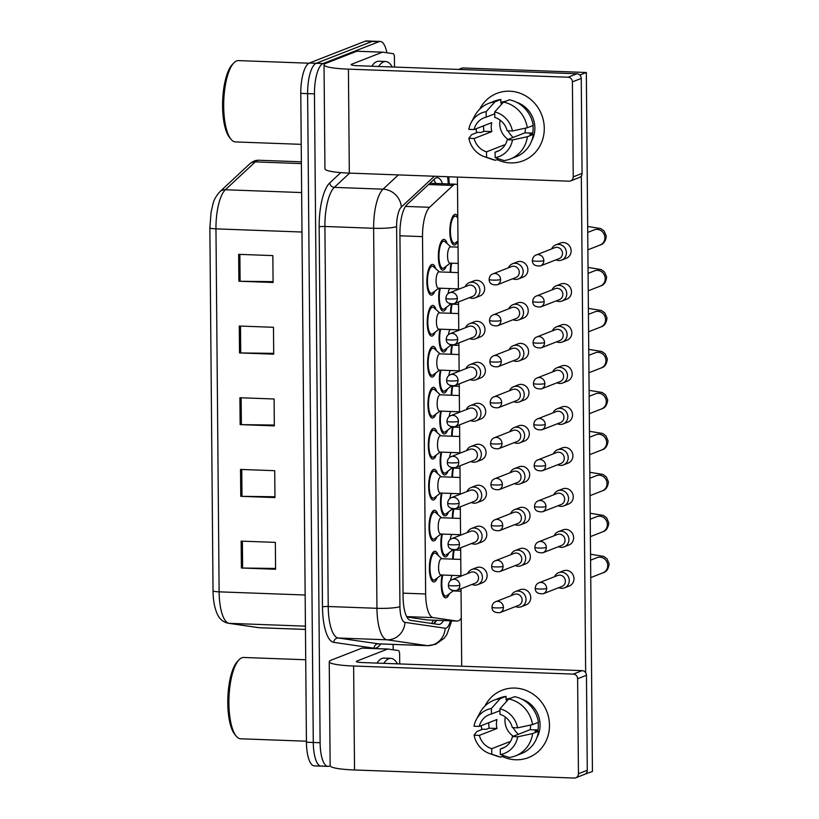 <?xml version="1.0" encoding="UTF-8"?>
<svg xmlns="http://www.w3.org/2000/svg" width="819" height="819" viewBox="0 0 819 819"><rect width="100%" height="100%" fill="white"/><g stroke="black" fill="none" stroke-linecap="round" stroke-linejoin="round"><path stroke-width="1.23" d="M434.858 291.144A15.366 4.975 -87.9 0 1 432.022 295.014A15.366 4.975 -87.9 0 1 431.316 295.137A15.366 4.975 -87.9 0 1 426.883 280.661A15.366 4.975 -87.9 0 1 431.756 264.537A15.366 4.975 -87.9 0 1 432.452 264.414A15.366 4.975 -87.9 0 1 435.688 268.663M435.217 332.115A15.366 4.975 -87.9 0 1 432.371 335.985A15.366 4.975 -87.9 0 1 431.674 336.107A15.366 4.975 -87.9 0 1 427.242 321.642A15.366 4.975 -87.9 0 1 432.104 305.518A15.366 4.975 -87.9 0 1 432.811 305.395A15.366 4.975 -87.9 0 1 436.046 309.633M435.933 414.066A15.366 4.975 -87.9 0 1 433.087 417.936A15.366 4.975 -87.9 0 1 432.391 418.059A15.366 4.975 -87.9 0 1 427.958 403.583A15.366 4.975 -87.9 0 1 432.821 387.459A15.366 4.975 -87.9 0 1 433.527 387.336A15.366 4.975 -87.9 0 1 436.762 391.584M436.292 455.036A15.366 4.975 -87.9 0 1 433.446 458.906A15.366 4.975 -87.9 0 1 432.749 459.029A15.366 4.975 -87.9 0 1 428.317 444.563A15.366 4.975 -87.9 0 1 433.179 428.439A15.366 4.975 -87.9 0 1 433.875 428.317A15.366 4.975 -87.9 0 1 437.121 432.555M436.65 496.017A15.366 4.975 -87.9 0 1 433.804 499.887A15.366 4.975 -87.9 0 1 433.108 500.01A15.366 4.975 -87.9 0 1 428.675 485.534A15.366 4.975 -87.9 0 1 433.538 469.41A15.366 4.975 -87.9 0 1 434.234 469.287A15.366 4.975 -87.9 0 1 437.479 473.525M437.008 536.988A15.366 4.975 -87.9 0 1 434.162 540.857A15.366 4.975 -87.9 0 1 433.466 540.98A15.366 4.975 -87.9 0 1 429.023 526.515A15.366 4.975 -87.9 0 1 433.896 510.391A15.366 4.975 -87.9 0 1 434.592 510.257A15.366 4.975 -87.9 0 1 437.837 514.506M435.575 373.095A15.366 4.975 -87.9 0 1 432.729 376.955A15.366 4.975 -87.9 0 1 432.033 377.088A15.366 4.975 -87.9 0 1 427.6 362.612A15.366 4.975 -87.9 0 1 432.463 346.488A15.366 4.975 -87.9 0 1 433.169 346.365A15.366 4.975 -87.9 0 1 436.404 350.604M437.366 577.958A15.366 4.975 -87.9 0 1 434.52 581.828A15.366 4.975 -87.9 0 1 433.824 581.951A15.366 4.975 -87.9 0 1 429.381 567.485A15.366 4.975 -87.9 0 1 434.254 551.361A15.366 4.975 -87.9 0 1 434.95 551.238A15.366 4.975 -87.9 0 1 438.196 555.477M447.42 389.025A15.366 4.975 -87.9 0 1 444.574 392.885A15.366 4.975 -87.9 0 1 443.878 393.018A15.366 4.975 -87.9 0 1 440.335 370.147M446.345 266.103A15.366 4.975 -87.9 0 1 443.499 269.963A15.366 4.975 -87.9 0 1 442.803 270.096A15.366 4.975 -87.9 0 1 438.36 255.62A15.366 4.975 -87.9 0 1 443.233 239.496A15.366 4.975 -87.9 0 1 443.929 239.373A15.366 4.975 -87.9 0 1 447.174 243.612M446.703 307.074A15.366 4.975 -87.9 0 1 443.857 310.944A15.366 4.975 -87.9 0 1 443.161 311.066A15.366 4.975 -87.9 0 1 439.619 288.206M447.061 348.044A15.366 4.975 -87.9 0 1 444.215 351.914A15.366 4.975 -87.9 0 1 443.519 352.037A15.366 4.975 -87.9 0 1 439.977 329.177M447.768 429.995A15.366 4.975 -87.9 0 1 444.932 433.865A15.366 4.975 -87.9 0 1 444.236 433.988A15.366 4.975 -87.9 0 1 440.694 411.128M448.843 552.917A15.366 4.975 -87.9 0 1 445.997 556.787A15.366 4.975 -87.9 0 1 445.301 556.91A15.366 4.975 -87.9 0 1 441.769 534.049M448.484 511.947A15.366 4.975 -87.9 0 1 445.649 515.816A15.366 4.975 -87.9 0 1 444.942 515.939A15.366 4.975 -87.9 0 1 441.41 493.069M448.126 470.966A15.366 4.975 -87.9 0 1 445.29 474.836A15.366 4.975 -87.9 0 1 444.584 474.959A15.366 4.975 -87.9 0 1 441.052 452.098M449.201 593.888A15.366 4.975 -87.9 0 1 446.355 597.757A15.366 4.975 -87.9 0 1 445.659 597.88A15.366 4.975 -87.9 0 1 442.127 575.02M452.344 518.151A15.366 4.975 -87.9 0 1 453.245 509.008M451.986 477.18A15.366 4.975 -87.9 0 1 452.897 468.028M451.627 436.199A15.366 4.975 -87.9 0 1 452.538 427.057M451.269 395.229A15.366 4.975 -87.9 0 1 452.18 386.077M450.911 354.258A15.366 4.975 -87.9 0 1 451.822 345.106M450.552 313.278A15.366 4.975 -87.9 0 1 451.464 304.136M450.194 272.307A15.366 4.975 -87.9 0 1 451.105 263.155M457.821 241.052A15.366 4.975 -87.9 0 1 454.975 244.922A15.366 4.975 -87.9 0 1 454.279 245.045A15.366 4.975 -87.9 0 1 449.846 230.579A15.366 4.975 -87.9 0 1 454.709 214.455A15.366 4.975 -87.9 0 1 455.415 214.332A15.366 4.975 -87.9 0 1 457.77 216.39M452.702 559.121A15.366 4.975 -87.9 0 1 453.603 549.979M406.869 616.983L427.344 619.963L457.145 621.068A27.119 8.784 92.1 0 0 458.374 620.853A27.119 8.784 92.1 0 0 461.281 618.202M457.504 184.807A27.119 8.784 92.1 0 0 455.804 184.214A27.119 8.784 92.1 0 0 453.04 185.442L429.596 207.289A27.119 8.784 92.1 0 0 422.522 236.619L425.645 593.98A27.119 8.784 92.1 0 0 433.179 617.608L456.838 621.048A27.119 8.784 92.1 0 0 457.145 621.068M330.159 765.775L329.187 766.154A27.119 8.784 -87.9 0 1 327.948 766.379A27.119 8.784 -87.9 0 1 320.116 742.72L314.455 93.878A27.119 8.784 -87.9 0 1 323.055 63.534L378.992 41.677L372.154 41.421A27.119 8.784 -87.9 0 1 373.392 41.206A27.119 8.784 -87.9 0 0 372.154 41.421L316.216 63.288L372.154 41.421L365.315 41.165A27.119 8.784 -87.9 0 1 366.554 40.95L380.231 41.452A27.119 8.784 -87.9 0 1 386.896 52.774M314.455 93.878L307.616 93.622A27.119 8.784 -87.9 0 1 316.216 63.288A27.119 8.784 -87.9 0 0 307.616 93.622L313.278 742.475L307.616 93.622L300.778 93.376A27.119 8.784 -87.9 0 1 309.377 63.032L365.315 41.165M322.348 765.908A27.119 8.784 -87.9 0 1 321.109 766.123A27.119 8.784 -87.9 0 1 313.278 742.475A27.119 8.784 -87.9 0 0 321.109 766.123L314.281 765.867A27.119 8.784 -87.9 0 1 306.439 742.219L300.778 93.376M238.657 254.34L272.85 255.6L273.085 282.483L238.892 281.224L238.657 254.34M240.53 469.43L274.723 470.69L274.959 497.573L240.766 496.314L240.53 469.43M241.155 541.124L275.348 542.383L275.583 569.266L241.39 568.007L241.155 541.124M239.281 326.034L273.474 327.293L273.71 354.177L239.517 352.928L239.281 326.034M239.906 397.737L274.099 398.986L274.334 425.88L240.141 424.621L239.906 397.737M274.324 425.051L241.37 424.651A7.238 0.952 179.5 0 1 240.141 424.621M273.7 353.358L240.735 352.948A7.238 0.952 179.5 0 1 239.517 352.928M275.573 568.447L242.619 568.038A7.238 0.952 179.5 0 1 241.39 568.007M274.949 496.754L241.994 496.345A7.238 0.952 179.5 0 1 240.766 496.314M273.075 281.664L240.11 281.255A7.238 0.952 179.5 0 1 238.892 281.224M442.526 183.722A27.119 8.784 92.1 0 0 437.305 177.713A27.119 8.784 92.1 0 0 434.541 178.941L406.992 204.617A27.119 8.784 92.1 0 0 399.928 233.947L403.091 596.764A27.119 8.784 92.1 0 0 410.626 620.382L438.431 624.426A27.119 8.784 92.1 0 0 438.738 624.447A27.119 8.784 92.1 0 0 439.967 624.232A27.119 8.784 92.1 0 0 443.499 620.567M436.66 620.321A27.119 8.784 -87.9 0 1 433.65 623.73M393.12 644.41L393.161 649.795M378.992 41.677A27.119 8.784 -87.9 0 1 380.231 41.452M433.763 179.668A27.119 8.784 -87.9 0 1 435.688 183.476M558.814 587.653A8.139 7.627 -111.3 0 0 561.65 588.329A8.139 7.627 -111.3 0 0 564.547 587.837A8.139 7.627 -111.3 0 0 569.277 580.548A8.139 7.627 -111.3 0 0 561.517 572.194A8.139 7.627 -111.3 0 0 558.619 572.686A8.139 7.627 -111.3 0 0 554.535 576.709M546.672 588.462A5.876 5.508 -111.3 0 1 543.263 593.734L561.957 586.424A5.876 5.508 -111.3 0 0 559.766 575.133A5.876 5.508 -111.3 0 0 557.678 575.481L538.984 582.79C536.691 583.691 535.452 585.534 535.247 588.308A5.876 0.778 179.5 0 0 539.209 589.015A5.876 0.778 -0.5 0 0 546.672 588.462A5.876 5.508 -111.3 0 0 538.984 582.79M453.286 559.152A13.565 4.392 -87.9 0 1 454.289 549.999M515.571 606.551A8.139 7.627 -111.3 0 0 518.407 607.217A8.139 7.627 -111.3 0 0 521.304 606.736A8.139 7.627 -111.3 0 0 525.88 597.88A8.139 7.627 -111.3 0 0 518.273 591.093A8.139 7.627 -111.3 0 0 515.376 591.574A8.139 7.627 -111.3 0 0 511.291 595.597M453.112 590.919L446.867 595.669A13.565 4.392 -87.9 0 1 446.345 595.966A13.565 4.392 -87.9 0 1 445.731 596.078A13.565 4.392 -87.9 0 1 442.137 588.871A13.565 4.392 -87.9 0 1 442.803 575.051M503.429 607.36A5.876 5.508 -111.3 0 1 500.02 612.622L518.714 605.313A5.876 5.508 -111.3 0 0 516.523 594.021A5.876 5.508 -111.3 0 0 514.434 594.369L495.741 601.678C493.447 602.579 492.209 604.422 492.004 607.207A5.876 0.778 179.5 0 0 495.966 607.903A5.876 0.778 -0.5 0 0 503.429 607.36A5.876 5.508 -111.3 0 0 495.741 601.678M461.046 591.216L452.764 590.909A8.139 2.631 -87.9 0 1 451.955 590.468M450.614 580.476A8.139 2.631 -87.9 0 1 452.201 575.388M460.913 575.716L440.929 574.979A8.139 2.631 -87.9 0 1 438.574 567.321A8.139 2.631 -87.9 0 1 441.154 558.783A8.139 2.631 -87.9 0 1 441.523 558.712L460.769 559.418M471.969 584.459A8.139 7.627 -111.3 0 0 474.805 585.135A8.139 7.627 -111.3 0 0 477.702 584.643A8.139 7.627 -111.3 0 0 482.278 575.798A8.139 7.627 -111.3 0 0 474.672 569A8.139 7.627 -111.3 0 0 471.775 569.492A8.139 7.627 -111.3 0 0 467.69 573.515M441.267 574.989L435.032 579.739A13.565 4.392 -87.9 0 1 434.5 580.036A13.565 4.392 -87.9 0 1 433.886 580.149A13.565 4.392 -87.9 0 1 429.975 567.383A13.565 4.392 -87.9 0 1 434.275 553.153A13.565 4.392 -87.9 0 1 434.889 553.04A13.565 4.392 -87.9 0 1 435.995 553.542L441.871 558.732M459.828 585.268A5.876 5.508 -111.3 0 1 456.418 590.54L475.112 583.23A5.876 5.508 -111.3 0 0 472.921 571.938A5.876 5.508 -111.3 0 0 470.833 572.286L452.139 579.596C449.846 580.497 448.607 582.34 448.402 585.114A5.876 0.778 179.5 0 0 452.364 585.82A5.876 0.778 -0.5 0 0 459.828 585.268A5.876 5.508 -111.3 0 0 452.139 579.596M558.456 546.683A8.139 7.627 -111.3 0 0 561.302 547.358A8.139 7.627 -111.3 0 0 564.189 546.867A8.139 7.627 -111.3 0 0 568.918 539.567A8.139 7.627 -111.3 0 0 561.158 531.224A8.139 7.627 -111.3 0 0 558.261 531.715A8.139 7.627 -111.3 0 0 554.176 535.739M546.324 547.491A5.876 5.508 -111.3 0 1 542.905 552.764L561.599 545.454A5.876 5.508 -111.3 0 0 559.408 534.152A5.876 5.508 -111.3 0 0 557.319 534.51L538.626 541.809C536.343 542.721 535.094 544.563 534.889 547.338A5.876 0.778 179.5 0 0 538.851 548.034A5.876 0.778 -0.5 0 0 546.324 547.491A5.876 5.508 -111.3 0 0 538.626 541.809M452.927 518.171A13.565 4.392 -87.9 0 1 453.931 509.029M558.097 505.712A8.139 7.627 -111.3 0 0 560.943 506.377A8.139 7.627 -111.3 0 0 563.83 505.896A8.139 7.627 -111.3 0 0 568.56 498.597A8.139 7.627 -111.3 0 0 560.8 490.253A8.139 7.627 -111.3 0 0 557.903 490.735A8.139 7.627 -111.3 0 0 553.818 494.758M545.966 506.521A5.876 5.508 -111.3 0 1 542.547 511.783L561.24 504.484A5.876 5.508 -111.3 0 0 559.049 493.181A5.876 5.508 -111.3 0 0 556.961 493.529L538.267 500.839C535.984 501.75 534.735 503.583 534.531 506.367A5.876 0.778 179.5 0 0 538.492 507.063A5.876 0.778 -0.5 0 0 545.966 506.521A5.876 5.508 -111.3 0 0 538.267 500.839M452.579 477.201A13.565 4.392 -87.9 0 1 453.572 468.058M557.739 464.731A8.139 7.627 -111.3 0 0 560.585 465.407A8.139 7.627 -111.3 0 0 563.472 464.916A8.139 7.627 -111.3 0 0 568.202 457.626A8.139 7.627 -111.3 0 0 560.442 449.273A8.139 7.627 -111.3 0 0 557.544 449.764A8.139 7.627 -111.3 0 0 553.46 453.787M545.608 465.54A5.876 5.508 -111.3 0 1 542.188 470.812L560.882 463.503A5.876 5.508 -111.3 0 0 558.691 452.211A5.876 5.508 -111.3 0 0 556.603 452.559L537.909 459.868C535.626 460.769 534.377 462.612 534.172 465.387A5.876 0.778 179.5 0 0 538.134 466.083A5.876 0.778 -0.5 0 0 545.608 465.54A5.876 5.508 -111.3 0 0 537.909 459.868M452.221 436.23A13.565 4.392 -87.9 0 1 453.214 427.078M557.381 423.761A8.139 7.627 -111.3 0 0 560.227 424.437A8.139 7.627 -111.3 0 0 563.114 423.945A8.139 7.627 -111.3 0 0 567.843 416.646A8.139 7.627 -111.3 0 0 560.083 408.302A8.139 7.627 -111.3 0 0 557.196 408.794A8.139 7.627 -111.3 0 0 553.101 412.817M545.249 424.57A5.876 5.508 -111.3 0 1 541.83 429.842L560.524 422.532A5.876 5.508 -111.3 0 0 558.333 411.23A5.876 5.508 -111.3 0 0 556.244 411.588L537.551 418.888C535.268 419.799 534.019 421.642 533.814 424.416A5.876 0.778 179.5 0 0 537.776 425.112A5.876 0.778 -0.5 0 0 545.249 424.57A5.876 5.508 -111.3 0 0 537.551 418.888M451.863 395.249A13.565 4.392 -87.9 0 1 452.856 386.107M515.212 565.571A8.139 7.627 -111.3 0 0 518.048 566.246A8.139 7.627 -111.3 0 0 520.945 565.755A8.139 7.627 -111.3 0 0 525.522 556.91A8.139 7.627 -111.3 0 0 517.915 550.112A8.139 7.627 -111.3 0 0 515.018 550.603A8.139 7.627 -111.3 0 0 510.933 554.627M452.753 549.948L446.519 554.688A13.565 4.392 -87.9 0 1 445.986 554.995A13.565 4.392 -87.9 0 1 445.372 555.108A13.565 4.392 -87.9 0 1 441.779 547.901A13.565 4.392 -87.9 0 1 442.444 534.07M503.071 566.379A5.876 5.508 -111.3 0 1 499.662 571.652L518.355 564.342A5.876 5.508 -111.3 0 0 516.165 553.04A5.876 5.508 -111.3 0 0 514.076 553.398L495.382 560.708C493.089 561.609 491.85 563.452 491.646 566.226A5.876 0.778 179.5 0 0 495.608 566.922A5.876 0.778 -0.5 0 0 503.071 566.379A5.876 5.508 -111.3 0 0 495.382 560.708M460.688 550.235L452.405 549.938A8.139 2.631 -87.9 0 1 451.597 549.488M450.255 539.496A8.139 2.631 -87.9 0 1 451.842 534.418M514.854 524.6A8.139 7.627 -111.3 0 0 517.7 525.276A8.139 7.627 -111.3 0 0 520.587 524.784A8.139 7.627 -111.3 0 0 525.163 515.939A8.139 7.627 -111.3 0 0 517.557 509.142A8.139 7.627 -111.3 0 0 514.66 509.623A8.139 7.627 -111.3 0 0 510.575 513.656M452.395 508.968L446.16 513.718A13.565 4.392 -87.9 0 1 445.628 514.015A13.565 4.392 -87.9 0 1 445.014 514.127A13.565 4.392 -87.9 0 1 441.421 506.92A13.565 4.392 -87.9 0 1 442.096 493.099M502.723 525.409A5.876 5.508 -111.3 0 1 499.303 530.681L517.997 523.372A5.876 5.508 -111.3 0 0 515.806 512.07A5.876 5.508 -111.3 0 0 513.718 512.418L495.024 519.727C492.741 520.638 491.492 522.481 491.287 525.255A5.876 0.778 179.5 0 0 495.249 525.952A5.876 0.778 -0.5 0 0 502.723 525.409A5.876 5.508 -111.3 0 0 495.024 519.727M460.329 509.264L452.047 508.957A8.139 2.631 -87.9 0 1 451.238 508.517M449.897 498.525A8.139 2.631 -87.9 0 1 451.484 493.447M514.496 483.619A8.139 7.627 -111.3 0 0 517.342 484.295A8.139 7.627 -111.3 0 0 520.229 483.814A8.139 7.627 -111.3 0 0 524.805 474.959A8.139 7.627 -111.3 0 0 517.198 468.161A8.139 7.627 -111.3 0 0 514.301 468.652A8.139 7.627 -111.3 0 0 510.217 472.676M452.037 467.997L445.802 472.737A13.565 4.392 -87.9 0 1 445.27 473.044A13.565 4.392 -87.9 0 1 444.656 473.157A13.565 4.392 -87.9 0 1 441.062 465.95A13.565 4.392 -87.9 0 1 441.738 452.129M502.364 484.438A5.876 5.508 -111.3 0 1 498.945 489.701L517.639 482.391A5.876 5.508 -111.3 0 0 515.448 471.099A5.876 5.508 -111.3 0 0 513.359 471.447L494.666 478.757C492.383 479.658 491.134 481.5 490.929 484.285A5.876 0.778 179.5 0 0 494.891 484.981A5.876 0.778 -0.5 0 0 502.364 484.438A5.876 5.508 -111.3 0 0 494.666 478.757M459.971 468.294L451.689 467.987A8.139 2.631 -87.9 0 1 450.88 467.547M449.539 457.555A8.139 2.631 -87.9 0 1 451.126 452.467M460.554 534.735L440.571 534.008A8.139 2.631 -87.9 0 1 438.216 526.341A8.139 2.631 -87.9 0 1 440.796 517.803A8.139 2.631 -87.9 0 1 441.165 517.741L460.411 518.447M471.611 543.488A8.139 7.627 -111.3 0 0 474.447 544.164A8.139 7.627 -111.3 0 0 477.344 543.673A8.139 7.627 -111.3 0 0 481.92 534.827A8.139 7.627 -111.3 0 0 474.314 528.03A8.139 7.627 -111.3 0 0 471.416 528.521A8.139 7.627 -111.3 0 0 467.332 532.545M440.909 534.019L434.674 538.759A13.565 4.392 -87.9 0 1 434.152 539.066A13.565 4.392 -87.9 0 1 433.527 539.168A13.565 4.392 -87.9 0 1 429.617 526.402A13.565 4.392 -87.9 0 1 433.916 512.182A13.565 4.392 -87.9 0 1 434.531 512.07A13.565 4.392 -87.9 0 1 435.636 512.561L441.513 517.751M459.469 544.297A5.876 5.508 -111.3 0 1 456.06 549.569L474.754 542.26A5.876 5.508 -111.3 0 0 472.563 530.958A5.876 5.508 -111.3 0 0 470.475 531.316L451.781 538.615C449.488 539.526 448.249 541.369 448.044 544.144A5.876 0.778 179.5 0 0 452.006 544.84A5.876 0.778 -0.5 0 0 459.469 544.297A5.876 5.508 -111.3 0 0 451.781 538.615M460.196 493.765L440.212 493.028A8.139 2.631 -87.9 0 1 437.858 485.37A8.139 2.631 -87.9 0 1 440.438 476.832A8.139 2.631 -87.9 0 1 440.806 476.771L460.053 477.477M471.253 502.518A8.139 7.627 -111.3 0 0 474.099 503.183A8.139 7.627 -111.3 0 0 476.986 502.702A8.139 7.627 -111.3 0 0 481.562 493.847A8.139 7.627 -111.3 0 0 473.955 487.059A8.139 7.627 -111.3 0 0 471.058 487.54A8.139 7.627 -111.3 0 0 466.973 491.564M440.561 493.038L434.316 497.788A13.565 4.392 -87.9 0 1 433.794 498.085A13.565 4.392 -87.9 0 1 433.169 498.198A13.565 4.392 -87.9 0 1 429.258 485.432A13.565 4.392 -87.9 0 1 433.558 471.201A13.565 4.392 -87.9 0 1 434.172 471.099A13.565 4.392 -87.9 0 1 435.278 471.59L441.154 476.781M459.121 503.327A5.876 5.508 -111.3 0 1 455.702 508.589L474.396 501.289A5.876 5.508 -111.3 0 0 472.205 489.987A5.876 5.508 -111.3 0 0 470.116 490.335L451.423 497.645C449.14 498.546 447.891 500.389 447.686 503.173A5.876 0.778 179.5 0 0 451.648 503.869A5.876 0.778 -0.5 0 0 459.121 503.327A5.876 5.508 -111.3 0 0 451.423 497.645M459.838 452.794L439.854 452.057A8.139 2.631 -87.9 0 1 437.51 444.4A8.139 2.631 -87.9 0 1 440.079 435.862A8.139 2.631 -87.9 0 1 440.448 435.79L459.694 436.496M470.894 461.537A8.139 7.627 -111.3 0 0 473.74 462.213A8.139 7.627 -111.3 0 0 476.627 461.721A8.139 7.627 -111.3 0 0 481.203 452.876A8.139 7.627 -111.3 0 0 473.597 446.079A8.139 7.627 -111.3 0 0 470.7 446.57A8.139 7.627 -111.3 0 0 466.615 450.593M440.202 452.068L433.957 456.807A13.565 4.392 -87.9 0 1 433.435 457.115A13.565 4.392 -87.9 0 1 432.821 457.227A13.565 4.392 -87.9 0 1 428.9 444.461A13.565 4.392 -87.9 0 1 433.2 430.231A13.565 4.392 -87.9 0 1 433.814 430.118A13.565 4.392 -87.9 0 1 434.92 430.62L440.796 435.81M458.763 462.346A5.876 5.508 -111.3 0 1 455.344 467.618L474.037 460.309A5.876 5.508 -111.3 0 0 471.846 449.017A5.876 5.508 -111.3 0 0 469.758 449.365L451.064 456.674C448.781 457.575 447.532 459.418 447.328 462.192A5.876 0.778 179.5 0 0 451.289 462.889A5.876 0.778 -0.5 0 0 458.763 462.346A5.876 5.508 -111.3 0 0 451.064 456.674M459.479 411.814L439.496 411.077A8.139 2.631 -87.9 0 1 437.151 403.419A8.139 2.631 -87.9 0 1 439.721 394.881A8.139 2.631 -87.9 0 1 440.09 394.819L459.336 395.526M470.536 420.567A8.139 7.627 -111.3 0 0 473.382 421.242A8.139 7.627 -111.3 0 0 476.269 420.751A8.139 7.627 -111.3 0 0 480.845 411.906A8.139 7.627 -111.3 0 0 473.239 405.108A8.139 7.627 -111.3 0 0 470.341 405.589A8.139 7.627 -111.3 0 0 466.257 409.623M439.844 411.097L433.599 415.837A13.565 4.392 -87.9 0 1 433.077 416.144A13.565 4.392 -87.9 0 1 432.463 416.247A13.565 4.392 -87.9 0 1 428.542 403.48A13.565 4.392 -87.9 0 1 432.841 389.26A13.565 4.392 -87.9 0 1 433.456 389.148A13.565 4.392 -87.9 0 1 434.561 389.639L440.438 394.83M458.405 421.375A5.876 5.508 -111.3 0 1 454.985 426.648L473.679 419.338A5.876 5.508 -111.3 0 0 471.488 408.036A5.876 5.508 -111.3 0 0 469.4 408.394L450.706 415.694C448.423 416.605 447.174 418.448 446.969 421.222A5.876 0.778 179.5 0 0 450.931 421.918A5.876 0.778 -0.5 0 0 458.405 421.375A5.876 5.508 -111.3 0 0 450.706 415.694M549.488 725.173A36.169 33.886 68.7 0 1 502.344 756.49A36.169 33.886 68.7 0 0 528.46 757.606L528.46 757.606A36.169 33.886 68.7 0 0 549.488 725.173A36.169 33.886 68.7 0 0 523.218 689.424A36.169 33.886 68.7 0 0 484.909 706.07A36.169 33.886 68.7 0 1 502.129 690.233A36.169 33.886 68.7 0 1 549.488 725.173M481.797 729.586A36.169 33.886 68.7 0 1 481.244 725.654A36.169 33.886 68.7 0 0 481.797 729.586M582.135 670.638A4.525 4.238 68.7 0 1 586.455 675.276L577.62 678.726A4.525 4.238 -111.3 0 0 573.31 674.088L582.135 670.638L362.459 662.561A9.04 1.188 179.5 0 1 356.367 661.486A9.04 1.188 179.5 0 1 356.859 661.097L387.643 649.058A4.525 1.464 92.1 0 1 387.848 649.027A4.525 1.464 92.1 0 1 387.899 649.027L398.382 650.552A4.525 1.464 92.1 0 1 399.641 654.483L399.723 663.933M387.643 649.058L361.998 648.116L331.214 660.155A36.169 4.76 -0.5 0 0 329.238 661.721A36.169 4.76 -0.5 0 0 353.624 666.011L573.31 674.088M361.998 648.116A4.525 1.464 -87.9 0 1 362.203 648.085A4.525 1.464 -87.9 0 1 362.254 648.085L387.796 649.027M329.238 661.721L330.149 765.683A36.169 4.76 -0.5 0 0 354.535 769.973L574.211 778.05A4.525 4.238 -111.3 0 0 578.449 773.73L587.284 770.269A4.525 4.238 68.7 0 1 584.653 774.324L575.818 777.784M577.62 678.726L578.449 773.73M586.455 675.276L587.284 770.269M544.277 128.307A36.169 33.886 68.7 0 1 497.133 159.623A36.169 33.886 68.7 0 0 523.249 160.739L523.249 160.739A36.169 33.886 68.7 0 0 544.277 128.307A36.169 33.886 68.7 0 0 518.007 92.557A36.169 33.886 68.7 0 0 479.699 109.203A36.169 33.886 68.7 0 1 496.918 93.366A36.169 33.886 68.7 0 1 544.277 128.307M476.597 132.719A36.169 33.886 68.7 0 1 476.034 128.788A36.169 33.886 68.7 0 0 476.597 132.719M576.934 73.771A4.525 4.238 68.7 0 1 581.244 78.409L572.409 81.859A4.525 4.238 -111.3 0 0 568.099 77.221L576.934 73.771L357.248 65.694A9.04 1.188 179.5 0 1 351.156 64.619A9.04 1.188 179.5 0 1 351.648 64.23L382.432 52.191A4.525 1.464 92.1 0 1 382.637 52.16A4.525 1.464 92.1 0 1 382.688 52.16L393.171 53.685A4.525 1.464 92.1 0 1 394.43 57.617L394.512 67.066M382.432 52.191L356.787 51.249L326.003 63.278A36.169 4.76 -0.5 0 0 324.037 64.855A36.169 4.76 -0.5 0 0 348.423 69.144L568.099 77.221M356.787 51.249A4.525 1.464 -87.9 0 1 356.992 51.218A4.525 1.464 -87.9 0 1 357.043 51.218L382.586 52.16M324.037 64.855L324.938 168.816A36.169 4.76 -0.5 0 0 349.324 173.106L569 181.183A4.525 4.238 -111.3 0 0 573.239 176.863L582.074 173.403A4.525 4.238 68.7 0 1 579.442 177.457L570.608 180.917M572.409 81.859L573.239 176.863M581.244 78.409L582.074 173.403M383.814 663.339A45.209 14.64 -87.9 0 1 388.79 658.732A45.209 14.64 -87.9 0 1 390.837 658.363A45.209 14.64 -87.9 0 1 397.481 663.851M376.975 663.093A45.209 14.64 -87.9 0 1 381.951 658.476A45.209 14.64 -87.9 0 1 383.998 658.118L390.837 658.363M306.429 741.215L240.663 738.789A40.684 13.176 -87.9 0 1 236.241 736.168A40.684 13.176 -87.9 0 1 228.982 697.655A40.684 13.176 -87.9 0 1 239.046 659.766A40.684 13.176 -87.9 0 1 241.8 657.811A40.684 13.176 -87.9 0 1 243.652 657.473L305.722 659.756M236.241 736.168L234.797 734.418A38.872 12.592 -87.9 0 1 227.856 697.604A38.872 12.592 -87.9 0 1 237.479 661.414L239.046 659.766M378.603 66.472A45.209 14.64 -87.9 0 1 383.579 61.865A45.209 14.64 -87.9 0 1 385.626 61.497A45.209 14.64 -87.9 0 1 392.27 66.984M371.765 66.226A45.209 14.64 -87.9 0 1 376.74 61.609A45.209 14.64 -87.9 0 1 378.787 61.251L385.626 61.497M301.218 144.349L235.452 141.922A40.684 13.176 -87.9 0 1 231.03 139.302A40.684 13.176 -87.9 0 1 223.771 100.778A40.684 13.176 -87.9 0 1 233.845 62.899A40.684 13.176 -87.9 0 1 236.589 60.934A40.684 13.176 -87.9 0 1 238.442 60.606L308.998 63.206M231.03 139.302L229.586 137.551A38.872 12.592 -87.9 0 1 222.655 100.737A38.872 12.592 -87.9 0 1 232.268 64.547L233.845 62.899M469.277 282.668L473.986 280.835A8.139 7.627 68.7 0 1 484.643 288.687A8.139 7.627 68.7 0 1 479.903 295.987L475.194 297.829A8.139 7.627 -111.3 0 0 479.77 288.984A8.139 7.627 -111.3 0 0 472.164 282.186A8.139 7.627 -111.3 0 0 469.277 282.668A8.139 7.627 -111.3 0 0 465.182 286.701M469.635 323.648L474.344 321.806A8.139 7.627 68.7 0 1 485.002 329.668A8.139 7.627 68.7 0 1 480.262 336.957L475.552 338.8A8.139 7.627 -111.3 0 0 480.129 329.955A8.139 7.627 -111.3 0 0 472.522 323.157A8.139 7.627 -111.3 0 0 469.635 323.648A8.139 7.627 -111.3 0 0 465.54 327.672M469.993 364.619L474.703 362.776A8.139 7.627 68.7 0 1 485.35 370.638A8.139 7.627 68.7 0 1 480.62 377.938L475.911 379.781A8.139 7.627 -111.3 0 0 480.487 370.925A8.139 7.627 -111.3 0 0 472.88 364.138A8.139 7.627 -111.3 0 0 469.993 364.619A8.139 7.627 -111.3 0 0 465.898 368.642M512.52 263.779L517.229 261.937A8.139 7.627 68.7 0 1 527.886 269.799A8.139 7.627 68.7 0 1 523.157 277.098L518.437 278.941A8.139 7.627 -111.3 0 0 523.013 270.086A8.139 7.627 -111.3 0 0 515.407 263.298A8.139 7.627 -111.3 0 0 512.52 263.779A8.139 7.627 -111.3 0 0 508.425 267.803M512.878 304.76L517.588 302.917A8.139 7.627 68.7 0 1 528.245 310.78A8.139 7.627 68.7 0 1 523.515 318.069L518.796 319.912A8.139 7.627 -111.3 0 0 523.372 311.066A8.139 7.627 -111.3 0 0 515.765 304.269A8.139 7.627 -111.3 0 0 512.878 304.76A8.139 7.627 -111.3 0 0 508.783 308.783M513.237 345.731L517.946 343.888A8.139 7.627 68.7 0 1 528.603 351.75A8.139 7.627 68.7 0 1 523.863 359.05L519.154 360.892A8.139 7.627 -111.3 0 0 523.73 352.037A8.139 7.627 -111.3 0 0 516.124 345.239A8.139 7.627 -111.3 0 0 513.237 345.731A8.139 7.627 -111.3 0 0 509.142 349.754M513.595 386.701L518.304 384.858A8.139 7.627 68.7 0 1 528.951 392.721A8.139 7.627 68.7 0 1 524.221 400.02L519.512 401.863A8.139 7.627 -111.3 0 0 524.088 393.018A8.139 7.627 -111.3 0 0 516.482 386.22A8.139 7.627 -111.3 0 0 513.595 386.701A8.139 7.627 -111.3 0 0 509.5 390.724M555.763 244.891L560.472 243.048A8.139 7.627 68.7 0 1 571.13 250.911A8.139 7.627 68.7 0 1 566.4 258.21L561.68 260.053A8.139 7.627 -111.3 0 0 566.42 252.754A8.139 7.627 -111.3 0 0 558.65 244.4A8.139 7.627 -111.3 0 0 555.763 244.891A8.139 7.627 -111.3 0 0 551.668 248.915M556.121 285.862L560.831 284.029A8.139 7.627 68.7 0 1 571.488 291.881A8.139 7.627 68.7 0 1 566.758 299.181L562.039 301.023A8.139 7.627 -111.3 0 0 566.779 293.724A8.139 7.627 -111.3 0 0 559.008 285.381A8.139 7.627 -111.3 0 0 556.121 285.862A8.139 7.627 -111.3 0 0 552.026 289.895M556.48 326.842L561.189 325A8.139 7.627 68.7 0 1 571.846 332.862A8.139 7.627 68.7 0 1 567.117 340.151L562.397 341.994A8.139 7.627 -111.3 0 0 567.127 334.705A8.139 7.627 -111.3 0 0 559.367 326.351A8.139 7.627 -111.3 0 0 556.48 326.842A8.139 7.627 -111.3 0 0 552.385 330.866M556.838 367.813L561.547 365.97A8.139 7.627 68.7 0 1 572.205 373.833A8.139 7.627 68.7 0 1 567.465 381.132L562.755 382.975A8.139 7.627 -111.3 0 0 567.485 375.675A8.139 7.627 -111.3 0 0 559.725 367.332A8.139 7.627 -111.3 0 0 556.838 367.813A8.139 7.627 -111.3 0 0 552.743 371.836M470.341 405.589L475.061 403.757A8.139 7.627 68.7 0 1 485.708 411.619A8.139 7.627 68.7 0 1 480.978 418.908L476.269 420.751M470.7 446.57L475.419 444.727A8.139 7.627 68.7 0 1 486.066 452.59A8.139 7.627 68.7 0 1 481.337 459.889L476.627 461.721M471.058 487.54L475.767 485.698A8.139 7.627 68.7 0 1 486.425 493.56A8.139 7.627 68.7 0 1 481.695 500.859L476.986 502.702M471.416 528.521L476.126 526.678A8.139 7.627 68.7 0 1 486.783 534.541A8.139 7.627 68.7 0 1 482.053 541.83L477.344 543.673M471.775 569.492L476.484 567.649A8.139 7.627 68.7 0 1 487.141 575.511A8.139 7.627 68.7 0 1 482.411 582.811L477.702 584.643M513.943 427.682L518.662 425.839A8.139 7.627 68.7 0 1 529.309 433.701A8.139 7.627 68.7 0 1 524.58 440.991L519.87 442.833A8.139 7.627 -111.3 0 0 524.447 433.988A8.139 7.627 -111.3 0 0 516.84 427.19A8.139 7.627 -111.3 0 0 513.943 427.682A8.139 7.627 -111.3 0 0 509.858 431.705M514.301 468.652L519.021 466.81A8.139 7.627 68.7 0 1 529.668 474.672A8.139 7.627 68.7 0 1 524.938 481.971L520.229 483.814M514.66 509.623L519.369 507.79A8.139 7.627 68.7 0 1 530.026 515.642A8.139 7.627 68.7 0 1 525.296 522.942L520.587 524.784M515.018 550.603L519.727 548.761A8.139 7.627 68.7 0 1 530.384 556.623A8.139 7.627 68.7 0 1 525.655 563.912L520.945 565.755M557.196 408.794L561.906 406.951A8.139 7.627 68.7 0 1 572.553 414.813A8.139 7.627 68.7 0 1 567.823 422.102L563.114 423.945M557.544 449.764L562.264 447.921A8.139 7.627 68.7 0 1 572.911 455.784A8.139 7.627 68.7 0 1 568.181 463.083L563.472 464.916M557.903 490.735L562.622 488.892A8.139 7.627 68.7 0 1 573.269 496.754A8.139 7.627 68.7 0 1 568.54 504.054L563.83 505.896M558.261 531.715L562.97 529.873A8.139 7.627 68.7 0 1 573.628 537.735A8.139 7.627 68.7 0 1 568.898 545.024L564.189 546.867M515.376 591.574L520.085 589.731A8.139 7.627 68.7 0 1 530.743 597.594A8.139 7.627 68.7 0 1 526.013 604.893L521.304 606.736M558.619 572.686L563.329 570.843A8.139 7.627 68.7 0 1 573.986 578.705A8.139 7.627 68.7 0 1 569.256 586.005L564.547 587.837M458.599 69.42L462.387 67.936L586.332 72.492L592.434 771.529L585.605 773.791M579.504 74.764L580.446 74.795L580.456 75.819M581.326 175.942L585.657 672.686M586.537 772.808L586.547 773.832M461.701 666.205L461.025 588.738M460.913 576.166L460.667 547.768M460.554 535.186L460.309 506.787M460.196 494.215L459.95 465.816M459.838 453.245L459.592 424.846M459.479 412.264L459.234 383.865M459.131 371.294L458.875 342.895M458.773 330.313L458.517 301.924M458.415 289.342L457.432 177.078M586.332 72.492L580.446 74.795M518.366 734.295A22.604 21.171 68.7 0 1 513.196 727.671M530.62 725.02A18.079 16.943 -111.3 0 1 530.62 725.235A18.079 16.943 -111.3 0 1 530.118 729.698L512.448 736.609A18.079 16.943 68.7 0 1 502.446 748.361A18.079 16.943 68.7 0 1 500.286 749.027L504.484 747.389M488.748 722.716A26.218 24.56 68.7 0 0 488.738 723.699A26.218 24.56 68.7 0 0 489.148 728.193L486.199 729.34L482.739 729.217L476.853 731.521L474.088 735.196L479.35 735.39A18.079 16.943 68.7 0 0 491.738 748.709L509.408 741.809A18.079 16.943 -111.3 0 0 510.145 742.014M479.35 735.39L497.01 728.48A18.079 16.943 -111.3 0 1 496.427 723.986A18.079 16.943 -111.3 0 1 496.938 719.522L479.269 726.422L474.006 726.228A23.505 22.021 68.7 0 1 476.361 719.44A23.505 22.021 68.7 0 1 491.39 708.496L491.431 714.004L499.948 710.677M513.318 736.261A18.079 16.943 68.7 0 1 504.965 720.648A18.079 16.943 68.7 0 1 505.292 717.014M538.114 722.43A26.218 24.56 68.7 0 1 538.318 725.521A26.218 24.56 68.7 0 1 537.981 729.985L535.042 731.142L538.503 731.265A29.832 27.948 68.7 0 1 521.447 753.552L515.55 755.855A29.832 27.948 68.7 0 1 509.223 757.452L500.337 754.534L500.286 749.027M506.081 699.375A26.218 24.56 68.7 0 1 510.841 698.157M521.775 699.15A26.218 24.56 68.7 0 1 540.079 724.835A26.218 24.56 68.7 0 1 536.865 737.724M509.07 698.842A26.218 24.56 68.7 0 0 509.029 698.853L506.081 699.999L506.05 696.375L500.163 698.668L491.39 708.496M476.361 719.44L479.944 712.735A29.832 27.948 68.7 0 1 493.837 700.276L499.723 697.972A29.832 27.948 68.7 0 1 506.05 696.375M514.598 696.682A29.832 27.948 68.7 0 1 538.421 722.307L532.534 724.61L517.628 727.835L512.377 727.641A18.079 16.943 68.7 0 0 499.979 714.322L499.938 708.804L508.712 698.986L514.598 696.682M491.738 748.709L491.789 754.227L500.675 757.135L504.125 755.794M500.675 757.135A29.832 27.948 68.7 0 1 496.898 756.111L489.711 753.613A23.505 22.021 68.7 0 1 474.088 735.196M493.837 700.276A29.832 27.948 68.7 0 1 500.163 698.668M508.712 698.986A29.832 27.948 68.7 0 1 532.534 724.61M491.789 754.227A23.505 22.021 68.7 0 1 489.711 753.613M499.938 708.804A23.505 22.021 68.7 0 1 517.628 727.835M479.269 726.422A18.079 16.943 68.7 0 1 489.281 714.67A18.079 16.943 68.7 0 1 491.431 714.004M512.448 736.609L517.71 736.803L532.616 733.568L538.503 731.265M532.616 733.568A29.832 27.948 68.7 0 1 515.55 755.855M517.71 736.803A23.505 22.021 68.7 0 1 500.337 754.534M530.118 729.698L537.981 729.985M509.408 741.809L509.418 743.068M489.148 728.193L497.01 728.48M513.165 137.428A22.604 21.171 68.7 0 1 507.985 130.805M525.409 128.153A18.079 16.943 -111.3 0 1 525.409 128.368A18.079 16.943 -111.3 0 1 524.907 132.832L507.248 139.742A18.079 16.943 68.7 0 1 497.235 151.495A18.079 16.943 68.7 0 1 495.075 152.16L499.273 150.522M483.538 125.85A26.218 24.56 68.7 0 0 483.527 126.832A26.218 24.56 68.7 0 0 483.937 131.327L480.999 132.473L477.528 132.35L471.642 134.654L468.877 138.329L474.14 138.524A18.079 16.943 68.7 0 0 486.527 151.843L504.197 144.943A18.079 16.943 -111.3 0 0 504.934 145.147M474.14 138.524L491.799 131.613A18.079 16.943 -111.3 0 1 491.226 127.119A18.079 16.943 -111.3 0 1 491.728 122.655L474.058 129.556L468.806 129.361A23.505 22.021 68.7 0 1 471.15 122.574A23.505 22.021 68.7 0 1 486.179 111.63L486.23 117.137L494.737 113.81M508.118 139.394A18.079 16.943 68.7 0 1 499.764 123.782A18.079 16.943 68.7 0 1 500.081 120.147M532.903 125.563A26.218 24.56 68.7 0 1 533.108 128.655A26.218 24.56 68.7 0 1 532.77 133.118L529.832 134.275L533.292 134.398A29.832 27.948 68.7 0 1 516.236 156.685L510.35 158.988A29.832 27.948 68.7 0 1 504.013 160.585L495.126 157.668L495.075 152.16M500.87 102.508A26.218 24.56 68.7 0 1 505.63 101.29M516.574 102.283A26.218 24.56 68.7 0 1 534.868 127.969A26.218 24.56 68.7 0 1 531.654 140.858M503.818 101.996L503.818 101.986A26.218 24.56 68.7 0 1 503.859 101.976L500.88 103.133L500.839 99.508L494.952 101.802L486.179 111.63M471.15 122.574L474.733 115.868A29.832 27.948 68.7 0 1 488.626 103.409L494.512 101.106A29.832 27.948 68.7 0 1 500.839 99.508M509.387 99.816A29.832 27.948 68.7 0 1 533.22 125.44L527.323 127.744L512.418 130.968L507.166 130.774A18.079 16.943 68.7 0 0 494.778 117.455L494.727 111.937L503.501 102.119L509.387 99.816M486.527 151.843L486.578 157.361L495.464 160.268L498.925 158.917M495.464 160.268A29.832 27.948 68.7 0 1 491.687 159.244L484.51 156.746A23.505 22.021 68.7 0 1 468.877 138.329M488.626 103.409A29.832 27.948 68.7 0 1 494.952 101.802M503.501 102.119A29.832 27.948 68.7 0 1 527.323 127.744M486.578 157.361A23.505 22.021 68.7 0 1 484.51 156.746M494.727 111.937A23.505 22.021 68.7 0 1 512.418 130.968M474.058 129.556A18.079 16.943 68.7 0 1 484.07 117.803A18.079 16.943 68.7 0 1 486.23 117.137M507.248 139.742L512.499 139.936L527.405 136.701L533.292 134.398M527.405 136.701A29.832 27.948 68.7 0 1 510.35 158.988M512.499 139.936A23.505 22.021 68.7 0 1 495.126 157.668M524.907 132.832L532.77 133.118M504.197 144.943L504.207 146.191M483.937 131.327L491.799 131.613M514.137 442.649A8.139 7.627 -111.3 0 0 516.984 443.325A8.139 7.627 -111.3 0 0 519.87 442.833M451.678 427.027L445.444 431.767A13.565 4.392 -87.9 0 1 444.912 432.074A13.565 4.392 -87.9 0 1 444.297 432.176A13.565 4.392 -87.9 0 1 440.704 424.969A13.565 4.392 -87.9 0 1 441.38 411.148M502.006 443.458A5.876 5.508 -111.3 0 1 498.587 448.73L517.28 441.421A5.876 5.508 -111.3 0 0 515.09 430.118A5.876 5.508 -111.3 0 0 513.001 430.477L494.307 437.786C492.024 438.687 490.776 440.53 490.571 443.304A5.876 0.778 179.5 0 0 494.533 444A5.876 0.778 -0.5 0 0 502.006 443.458A5.876 5.508 -111.3 0 0 494.307 437.786M459.613 427.313L451.33 427.006A8.139 2.631 -87.9 0 1 450.522 426.566M449.181 416.574A8.139 2.631 -87.9 0 1 450.767 411.496M544.891 383.599A5.876 5.508 -111.3 0 1 541.472 388.861L560.165 381.562A5.876 5.508 -111.3 0 0 557.974 370.26A5.876 5.508 -111.3 0 0 555.886 370.608L537.192 377.917C534.909 378.818 533.66 380.661 533.456 383.446A5.876 0.778 179.5 0 0 537.418 384.142A5.876 0.778 -0.5 0 0 544.891 383.599A5.876 5.508 -111.3 0 0 537.192 377.917M557.022 382.79A8.139 7.627 -111.3 0 0 559.868 383.456A8.139 7.627 -111.3 0 0 562.755 382.975M451.504 354.279A13.565 4.392 -87.9 0 1 452.497 345.137M544.533 342.618A5.876 5.508 -111.3 0 1 541.113 347.891L559.807 340.581A5.876 5.508 -111.3 0 0 557.616 329.289A5.876 5.508 -111.3 0 0 555.528 329.637L536.834 336.947C534.551 337.848 533.302 339.69 533.097 342.465A5.876 0.778 179.5 0 0 537.059 343.161A5.876 0.778 -0.5 0 0 544.533 342.618A5.876 5.508 -111.3 0 0 536.834 336.947M556.664 341.81A8.139 7.627 -111.3 0 0 559.51 342.485A8.139 7.627 -111.3 0 0 562.397 341.994M451.146 313.298A13.565 4.392 -87.9 0 1 452.139 304.156M544.174 301.648A5.876 5.508 -111.3 0 1 540.755 306.92L559.449 299.611A5.876 5.508 -111.3 0 0 557.268 288.308A5.876 5.508 -111.3 0 0 555.18 288.667L536.476 295.966C534.193 296.877 532.944 298.72 532.739 301.494A5.876 0.778 179.5 0 0 536.701 302.191A5.876 0.778 -0.5 0 0 544.174 301.648A5.876 5.508 -111.3 0 0 536.476 295.966M556.306 300.839A8.139 7.627 -111.3 0 0 559.152 301.515A8.139 7.627 -111.3 0 0 562.039 301.023M450.788 272.328A13.565 4.392 -87.9 0 1 451.781 263.186M457.985 240.929L455.487 242.823A13.565 4.392 -87.9 0 1 454.965 243.13A13.565 4.392 -87.9 0 1 454.35 243.243A13.565 4.392 -87.9 0 1 450.43 230.477A13.565 4.392 -87.9 0 1 454.729 216.247A13.565 4.392 -87.9 0 1 455.344 216.134A13.565 4.392 -87.9 0 1 456.459 216.636L457.79 217.813M543.816 260.677A5.876 5.508 -111.3 0 1 540.397 265.94L559.101 258.63A5.876 5.508 -111.3 0 0 556.91 247.338A5.876 5.508 -111.3 0 0 554.821 247.686L536.117 254.996C533.834 255.897 532.585 257.739 532.381 260.524A5.876 0.778 179.5 0 0 536.343 261.22A5.876 0.778 -0.5 0 0 543.816 260.677A5.876 5.508 -111.3 0 0 536.117 254.996M555.947 259.858A8.139 7.627 -111.3 0 0 558.793 260.534A8.139 7.627 -111.3 0 0 561.68 260.053M513.779 401.679A8.139 7.627 -111.3 0 0 516.625 402.344A8.139 7.627 -111.3 0 0 519.512 401.863M451.32 386.046L445.086 390.796A13.565 4.392 -87.9 0 1 444.553 391.093A13.565 4.392 -87.9 0 1 443.939 391.206A13.565 4.392 -87.9 0 1 440.346 383.998A13.565 4.392 -87.9 0 1 441.021 370.178M501.648 402.487A5.876 5.508 -111.3 0 1 498.228 407.749L516.922 400.45A5.876 5.508 -111.3 0 0 514.731 389.148A5.876 5.508 -111.3 0 0 512.643 389.496L493.949 396.805C491.666 397.717 490.417 399.549 490.212 402.334A5.876 0.778 179.5 0 0 494.174 403.03A5.876 0.778 -0.5 0 0 501.648 402.487A5.876 5.508 -111.3 0 0 493.949 396.805M459.254 386.343L450.982 386.036A8.139 2.631 -87.9 0 1 450.163 385.595M448.822 375.604A8.139 2.631 -87.9 0 1 450.419 370.526M513.421 360.698A8.139 7.627 -111.3 0 0 516.267 361.374A8.139 7.627 -111.3 0 0 519.154 360.892M450.962 345.075L444.727 349.815A13.565 4.392 -87.9 0 1 444.195 350.123A13.565 4.392 -87.9 0 1 443.581 350.235A13.565 4.392 -87.9 0 1 439.987 343.028A13.565 4.392 -87.9 0 1 440.663 329.207M501.289 361.507A5.876 5.508 -111.3 0 1 497.87 366.779L516.564 359.469A5.876 5.508 -111.3 0 0 514.373 348.177A5.876 5.508 -111.3 0 0 512.284 348.525L493.591 355.835C491.308 356.736 490.059 358.579 489.854 361.363A5.876 0.778 179.5 0 0 493.816 362.059A5.876 0.778 -0.5 0 0 501.289 361.507A5.876 5.508 -111.3 0 0 493.591 355.835M458.896 345.372L450.624 345.065A8.139 2.631 -87.9 0 1 449.805 344.625M448.464 334.633A8.139 2.631 -87.9 0 1 450.061 329.545M513.063 319.727A8.139 7.627 -111.3 0 0 515.909 320.403A8.139 7.627 -111.3 0 0 518.796 319.912M450.604 304.105L444.369 308.845A13.565 4.392 -87.9 0 1 443.837 309.152A13.565 4.392 -87.9 0 1 443.222 309.254A13.565 4.392 -87.9 0 1 439.629 302.047A13.565 4.392 -87.9 0 1 440.305 288.227M500.931 320.536A5.876 5.508 -111.3 0 1 497.512 325.808L516.205 318.499A5.876 5.508 -111.3 0 0 514.015 307.197A5.876 5.508 -111.3 0 0 511.926 307.555L493.233 314.854C490.95 315.765 489.701 317.608 489.496 320.383A5.876 0.778 179.5 0 0 493.458 321.079A5.876 0.778 -0.5 0 0 500.931 320.536A5.876 5.508 -111.3 0 0 493.233 314.854M458.548 304.392L450.266 304.084A8.139 2.631 -87.9 0 1 449.447 303.644M448.106 293.652A8.139 2.631 -87.9 0 1 449.703 288.575M458.19 263.421L449.907 263.114A8.139 2.631 -87.9 0 1 447.553 255.456A8.139 2.631 -87.9 0 1 450.133 246.918A8.139 2.631 -87.9 0 1 450.501 246.857L458.046 247.133M512.704 278.757A8.139 7.627 -111.3 0 0 515.55 279.422A8.139 7.627 -111.3 0 0 518.437 278.941M450.245 263.124L444.011 267.874A13.565 4.392 -87.9 0 1 443.478 268.171A13.565 4.392 -87.9 0 1 442.864 268.284A13.565 4.392 -87.9 0 1 438.953 255.518A13.565 4.392 -87.9 0 1 443.253 241.288A13.565 4.392 -87.9 0 1 443.867 241.175A13.565 4.392 -87.9 0 1 444.973 241.677L450.849 246.867M500.573 279.566A5.876 5.508 -111.3 0 1 497.153 284.828L515.847 277.528A5.876 5.508 -111.3 0 0 513.667 266.226A5.876 5.508 -111.3 0 0 511.578 266.574L492.874 273.884C490.591 274.795 489.342 276.627 489.138 279.412A5.876 0.778 179.5 0 0 493.099 280.108A5.876 0.778 -0.5 0 0 500.573 279.566A5.876 5.508 -111.3 0 0 492.874 273.884M459.121 370.843L439.138 370.106A8.139 2.631 -87.9 0 1 436.793 362.448A8.139 2.631 -87.9 0 1 439.363 353.91A8.139 2.631 -87.9 0 1 439.742 353.849L458.978 354.555M470.178 379.596A8.139 7.627 -111.3 0 0 473.024 380.262A8.139 7.627 -111.3 0 0 475.911 379.781M439.486 370.116L433.241 374.867A13.565 4.392 -87.9 0 1 432.719 375.163A13.565 4.392 -87.9 0 1 432.104 375.276A13.565 4.392 -87.9 0 1 428.183 362.51A13.565 4.392 -87.9 0 1 432.483 348.28A13.565 4.392 -87.9 0 1 433.097 348.167A13.565 4.392 -87.9 0 1 434.213 348.669L440.079 353.859M458.046 380.405A5.876 5.508 -111.3 0 1 454.627 385.667L473.321 378.358A5.876 5.508 -111.3 0 0 471.13 367.066A5.876 5.508 -111.3 0 0 469.041 367.414L450.348 374.723C448.065 375.624 446.816 377.467 446.611 380.251A5.876 0.778 179.5 0 0 450.573 380.948A5.876 0.778 -0.5 0 0 458.046 380.405A5.876 5.508 -111.3 0 0 450.348 374.723M458.763 329.873L438.779 329.136A8.139 2.631 -87.9 0 1 436.435 321.468A8.139 2.631 -87.9 0 1 439.015 312.94A8.139 2.631 -87.9 0 1 439.383 312.868L458.62 313.575M469.819 338.616A8.139 7.627 -111.3 0 0 472.665 339.291A8.139 7.627 -111.3 0 0 475.552 338.8M439.127 329.146L432.893 333.886A13.565 4.392 -87.9 0 1 432.36 334.193A13.565 4.392 -87.9 0 1 431.746 334.306A13.565 4.392 -87.9 0 1 427.825 321.539A13.565 4.392 -87.9 0 1 432.125 307.309A13.565 4.392 -87.9 0 1 432.739 307.197A13.565 4.392 -87.9 0 1 433.855 307.698L439.721 312.878M457.688 339.424A5.876 5.508 -111.3 0 1 454.269 344.697L472.962 337.387A5.876 5.508 -111.3 0 0 470.771 326.085A5.876 5.508 -111.3 0 0 468.683 326.443L449.989 333.753C447.706 334.654 446.457 336.496 446.253 339.271A5.876 0.778 179.5 0 0 450.215 339.967A5.876 0.778 -0.5 0 0 457.688 339.424A5.876 5.508 -111.3 0 0 449.989 333.753M458.405 288.892L438.421 288.155A8.139 2.631 -87.9 0 1 436.077 280.497A8.139 2.631 -87.9 0 1 438.656 271.959A8.139 2.631 -87.9 0 1 439.025 271.898L458.261 272.604M469.461 297.645A8.139 7.627 -111.3 0 0 472.307 298.321A8.139 7.627 -111.3 0 0 475.194 297.829M438.769 288.175L432.534 292.915A13.565 4.392 -87.9 0 1 432.002 293.222A13.565 4.392 -87.9 0 1 431.388 293.325A13.565 4.392 -87.9 0 1 427.467 280.559A13.565 4.392 -87.9 0 1 431.767 266.329A13.565 4.392 -87.9 0 1 432.381 266.226A13.565 4.392 -87.9 0 1 433.497 266.718L439.363 271.908M457.33 298.454A5.876 5.508 -111.3 0 1 453.91 303.726L472.604 296.417A5.876 5.508 -111.3 0 0 470.413 285.114A5.876 5.508 -111.3 0 0 468.325 285.462L449.631 292.772C447.348 293.683 446.099 295.526 445.894 298.3A5.876 0.778 179.5 0 0 449.856 298.996A5.876 0.778 -0.5 0 0 457.33 298.454A5.876 5.508 -111.3 0 0 449.631 292.772M427.344 619.963L456.838 621.048M430.671 182.545A27.119 24.406 47 0 1 430.917 183.302M433.353 620.198A27.119 25.645 98.3 0 1 431.664 623.443M406.674 616.635L433.179 617.608M403.061 593.151L425.645 593.98M399.938 235.79L422.522 236.619M405.518 206.408L429.596 207.289M428.532 184.541L453.04 185.442M209.869 227.723A9.04 1.188 -0.5 0 0 209.859 227.784A9.04 1.188 -0.5 0 0 215.96 228.859L219.123 591.84A36.169 11.712 92.1 0 0 229.166 623.341L259.336 627.723A36.169 11.712 92.1 0 0 259.746 627.764L305.456 629.442M259.746 627.764L258.476 627.641A9.04 8.548 98.3 0 0 259.336 627.723L305.456 629.422M305.159 595.004L219.123 591.84A9.04 1.188 179.5 0 1 213.032 590.775A9.04 1.188 179.5 0 1 213.042 590.714M305.426 626.146L229.166 623.341A9.04 8.548 98.3 0 1 228.306 623.259C223.259 622.194 219.615 619.154 217.342 614.158C214.547 608.026 213.104 600.225 213.032 590.775L209.859 227.784L211.107 211.978C213.35 203.593 212.459 200.43 219.809 191.759A9.04 8.139 47 0 1 225.379 189.752A36.169 11.712 92.1 0 0 215.96 228.859L301.986 232.023M219.809 191.759L249.703 163.902A9.04 8.139 47 0 1 255.272 161.896L225.379 189.752L301.648 192.557M249.703 163.902C252.631 161.312 255.723 160.094 258.958 160.258A36.169 11.712 92.1 0 0 255.272 161.896L301.392 163.585M306.439 742.219L320.116 742.72M309.377 63.032L323.055 63.534M241.134 397.778L241.37 424.651M241.759 469.471L241.994 496.345M242.383 541.175L242.619 568.038M240.499 326.085L240.735 352.948M239.875 254.392L240.11 281.255M434.398 176.228L401.33 207.053A18.079 5.856 92.1 0 0 396.611 226.607L399.928 606.633A18.079 5.856 92.1 0 0 404.955 622.379L445.178 628.224A18.079 5.856 92.1 0 0 446.201 628.091A18.079 5.856 92.1 0 0 450.43 620.822M380.661 643.949A40.684 13.176 -87.9 0 1 376.31 647.921A40.684 13.176 -87.9 0 1 374.007 648.208L333.773 642.362A40.684 13.176 -87.9 0 1 322.481 606.93L319.164 226.904A40.684 13.176 -87.9 0 1 329.76 182.913L340.806 172.614M451.719 620.874L446.918 634.418L444.267 638.134L435.688 644.307L427.62 645.679A36.169 11.712 -87.9 0 1 427.221 645.638L386.988 639.803L338.267 638.011L378.491 643.847A36.169 11.712 92.1 0 0 378.9 643.888L378.941 643.867M404.955 622.379A18.079 17.097 98.3 0 1 386.988 639.803A36.169 11.712 -87.9 0 1 376.945 608.302L328.224 606.51A36.169 11.712 92.1 0 0 338.267 638.011A4.525 4.279 -81.7 0 0 333.773 642.362M445.178 628.224A18.079 17.097 98.3 0 1 427.221 645.638L378.491 643.847A4.525 4.279 -81.7 0 0 374.007 648.208M399.928 606.633A18.079 2.385 179.5 0 1 376.945 608.302L373.628 228.276A36.169 11.712 -87.9 0 1 383.057 189.169L334.326 187.377A36.169 11.712 92.1 0 0 324.908 226.484L328.224 606.51A4.525 0.594 -0.5 0 0 322.481 606.93M401.33 207.053A18.079 16.267 47 0 0 383.057 189.169L398.362 174.908M349.641 173.116L334.326 187.377A4.525 4.064 -133 0 1 329.76 182.913M396.611 226.607A18.079 2.385 179.5 0 1 373.628 228.276L324.908 226.484A4.525 0.594 -0.5 0 0 319.164 226.904M448.228 183.937A18.079 5.856 92.1 0 0 447.481 176.709M590.54 554.228L603.644 556.367L607.022 558.804L609.141 563.841C608.548 568.929 606.5 571.918 602.999 572.809A8.139 7.627 -111.3 0 0 607.729 565.519A8.139 7.627 -111.3 0 0 607.708 565.008A8.139 7.627 -111.3 0 0 597.071 557.657L590.591 560.196M590.182 513.257L603.286 515.397L606.664 517.833L608.783 522.87C608.189 527.948 606.142 530.937 602.641 531.838A8.139 7.627 -111.3 0 0 607.37 524.539A8.139 7.627 -111.3 0 0 607.35 524.037A8.139 7.627 -111.3 0 0 596.713 516.676L590.233 519.215M589.823 472.287L602.927 474.426L606.306 476.863L608.425 481.889C607.831 486.977 605.784 489.967 602.282 490.868A8.139 7.627 -111.3 0 0 607.012 483.568A8.139 7.627 -111.3 0 0 606.992 483.067A8.139 7.627 -111.3 0 0 596.355 475.706L589.875 478.245M589.465 431.306L602.569 433.446L605.947 435.882L608.067 440.919C607.473 445.997 605.436 448.996 601.924 449.887A8.139 7.627 -111.3 0 0 606.654 442.598A8.139 7.627 -111.3 0 0 606.633 442.086A8.139 7.627 -111.3 0 0 596.007 434.735L589.516 437.264M589.107 390.335L602.211 392.475L605.589 394.912L607.708 399.948C607.125 405.026 605.077 408.016 601.566 408.916A8.139 7.627 -111.3 0 0 606.295 401.617A8.139 7.627 -111.3 0 0 606.285 401.115A8.139 7.627 -111.3 0 0 595.648 393.755L589.158 396.294M353.624 666.011L354.535 769.973M356.859 661.097L356.859 661.875M348.423 69.144L349.324 173.106M351.648 64.23L351.658 65.008M588.748 349.365L601.852 351.505L605.231 353.941L607.35 358.968C606.766 364.056 604.719 367.045 601.207 367.946A8.139 7.627 -111.3 0 0 605.937 360.647A8.139 7.627 -111.3 0 0 605.927 360.135A8.139 7.627 -111.3 0 0 595.29 352.784L588.8 355.323M588.39 308.384L601.494 310.524L604.872 312.96L606.992 317.997C606.408 323.075 604.361 326.064 600.849 326.965A8.139 7.627 -111.3 0 0 605.589 319.676A8.139 7.627 -111.3 0 0 605.569 319.164A8.139 7.627 -111.3 0 0 594.932 311.814L588.441 314.342M588.032 267.414L601.136 269.553L604.514 271.99L606.633 277.027C606.05 282.105 604.002 285.094 600.501 285.995A8.139 7.627 -111.3 0 0 605.231 278.695A8.139 7.627 -111.3 0 0 605.21 278.194A8.139 7.627 -111.3 0 0 594.574 270.833L588.083 273.372M587.673 226.443L600.777 228.573L604.156 231.019L606.275 236.046C605.691 241.134 603.644 244.123 600.143 245.024A8.139 7.627 -111.3 0 0 604.872 237.725A8.139 7.627 -111.3 0 0 604.852 237.213A8.139 7.627 -111.3 0 0 594.215 229.863L587.725 232.401M433.886 623.587L435.882 620.29M435.421 183.466L434.705 181.234M429.903 183.261L455.804 184.214M258.476 627.641L228.306 623.259M258.958 160.258L301.372 161.814M327.948 766.379L321.109 766.123M427.62 645.679L378.9 643.888M449.232 183.978L448.781 176.761M543.263 593.734C537.878 594.072 535.206 592.27 535.247 588.308M602.999 572.809L590.734 577.6M500.02 612.622C494.635 612.96 491.963 611.158 492.004 607.207M445.731 596.078L443.386 595.986M456.418 590.54C451.034 590.878 448.362 589.076 448.402 585.114M434.889 553.04L432.545 552.958M433.886 580.149L431.552 580.057M542.905 552.764C537.52 553.101 534.848 551.289 534.889 547.338M602.641 531.838L590.386 536.629M542.547 511.783C537.162 512.121 534.49 510.319 534.531 506.367M602.282 490.868L590.028 495.659M542.188 470.812C536.803 471.15 534.131 469.348 534.172 465.387M601.924 449.887L589.67 454.678M541.83 429.842C536.445 430.18 533.773 428.368 533.814 424.416M601.566 408.916L589.311 413.708M499.662 571.652C494.277 571.99 491.605 570.178 491.646 566.226M445.372 555.108L443.028 555.016M499.303 530.681C493.918 531.019 491.246 529.207 491.287 525.255M445.014 514.127L442.669 514.045M498.945 489.701C493.56 490.038 490.888 488.237 490.929 484.285M444.656 473.157L442.311 473.065M456.06 549.569C450.675 549.907 448.003 548.095 448.044 544.144M434.531 512.07L432.186 511.977M433.527 539.168L431.193 539.086M455.702 508.589C450.317 508.927 447.645 507.125 447.686 503.173M434.172 471.099L431.828 471.007M433.169 498.198L430.835 498.116M455.344 467.618C449.959 467.956 447.287 466.154 447.328 462.192M433.814 430.118L431.47 430.036M432.821 457.227L430.477 457.135M454.985 426.648C449.6 426.986 446.928 425.174 446.969 421.222M433.456 389.148L431.111 389.056M432.463 416.247L430.118 416.165M387.848 649.027L362.203 648.085M382.637 52.16L356.992 51.218M498.587 448.73C493.202 449.068 490.53 447.256 490.571 443.304M444.297 432.176L441.953 432.094M541.472 388.861C536.087 389.199 533.415 387.397 533.456 383.446M601.207 367.946L588.953 372.737M541.113 347.891C535.739 348.229 533.067 346.417 533.097 342.465M600.849 326.965L588.595 331.756M540.755 306.92C535.38 307.258 532.708 305.446 532.739 301.494M600.501 285.995L588.237 290.786M540.397 265.94C535.022 266.277 532.35 264.476 532.381 260.524M455.344 216.134L452.999 216.052M454.35 243.243L452.006 243.151M600.143 245.024L587.878 249.815M498.228 407.749C492.843 408.097 490.171 406.285 490.212 402.334M443.939 391.206L441.595 391.124M497.87 366.779C492.485 367.117 489.813 365.315 489.854 361.363M443.581 350.235L441.236 350.143M497.512 325.808C492.137 326.146 489.465 324.334 489.496 320.383M443.222 309.254L440.888 309.172M497.153 284.828C491.779 285.166 489.107 283.364 489.138 279.412M443.867 241.175L441.523 241.093M442.864 268.284L440.53 268.202M454.627 385.667C449.242 386.005 446.57 384.203 446.611 380.251M433.097 348.167L430.753 348.085M432.104 375.276L429.76 375.194M454.269 344.697C448.884 345.034 446.212 343.222 446.253 339.271M432.739 307.197L430.395 307.115M431.746 334.306L429.402 334.213M453.91 303.726C448.536 304.064 445.864 302.252 445.894 298.3M432.381 266.226L430.047 266.134M431.388 293.325L429.043 293.243"/></g></svg>

